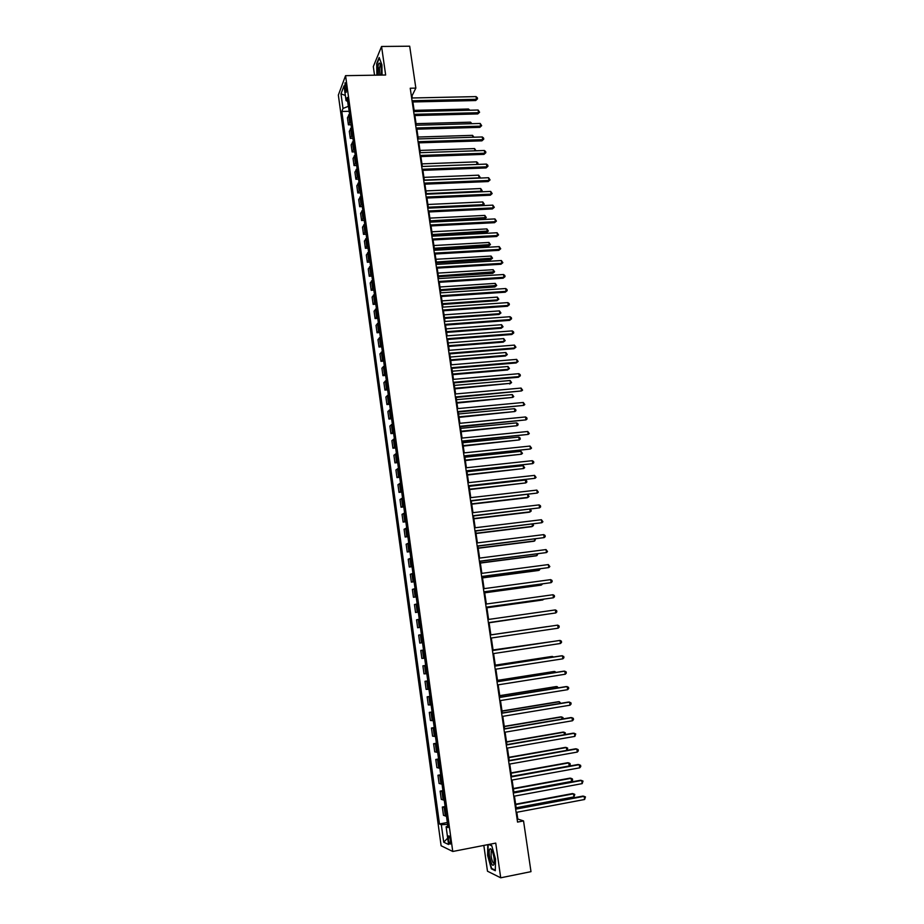 <?xml version="1.0" encoding="UTF-8"?>
<svg xmlns="http://www.w3.org/2000/svg" width="924" height="924" viewBox="0 0 924 924"><rect width="100%" height="100%" fill="white"/><g stroke="black" fill="none" stroke-linecap="round" stroke-linejoin="round"><path stroke-width="1.39" d="M450.485 840.47C449.838 836.878 449.168 835.4 448.475 836.035L448.44 839.523C449.087 843.115 449.757 844.605 450.45 843.97L450.485 840.47M483.829 845.425L487.479 871.205L500.716 877.8L530.988 871.655L523.538 820.928L517.81 819.045L516.816 812.277M338.346 95.08L441.118 845.76L452.76 851.478L345.564 75.664L338.346 95.08M345.564 75.664L385.654 75.006L381.566 46.477L373.308 66.574L374.532 75.191M412.3 97.99L412 95.877L415.846 88.115L410.233 88.23L517.544 822.083L523.538 820.928M344.848 87.953L346.188 92.308L346.419 87.087L345.079 82.721L344.848 87.953L346.512 87.919M347.655 101.444L348.325 106.329L343 108.455L341.822 111.469L439.489 823.977L447.332 822.499M343 108.455L340.991 93.855L344.005 85.828L346.05 100.612L347.828 101.536M447.828 826.102L446.119 826.795L448.036 827.604L347.262 97.47L346.05 100.612M446.119 826.795L448.556 844.501L443.728 842.203L441.326 824.751L439.489 823.977M381.566 46.477L409.69 46.2L415.846 88.115M500.716 877.8L495.749 843.104L452.76 851.478M516.273 808.592L514.449 796.13M513.917 792.503L512.104 780.052M511.573 776.472L509.759 764.033M509.239 760.51L507.426 748.07M506.918 744.605L505.093 732.178M504.596 728.759L502.783 716.331M502.286 712.97L500.473 700.554M499.988 697.239L498.175 684.834M497.69 681.566L495.876 669.172M495.403 665.961L493.589 653.557M493.127 650.404L491.314 638.01M490.863 634.904L489.062 622.545M488.6 619.438L486.809 607.16M486.347 604.007L484.557 591.822M484.095 588.646L482.328 576.541M481.854 573.342L480.099 561.318M479.625 558.084L477.881 546.142M477.396 542.896L475.664 531.034M475.19 527.754L473.458 515.973M472.984 512.67L471.263 500.97M470.778 497.643L469.08 486.024M468.584 482.663L466.897 471.125M466.401 467.74L464.726 456.283M464.229 452.876L462.566 441.499M462.069 438.068L460.406 426.761M459.909 423.308L458.258 412.081M457.75 408.604L456.121 397.459M455.613 393.947L453.984 382.882M453.476 379.348L451.859 368.353M451.339 364.795L449.745 353.88M449.226 350.3L447.632 339.466M447.112 335.862L445.53 325.098M444.998 321.471L443.439 310.776M442.908 307.126L441.349 296.512M440.817 292.839L439.27 282.294M438.727 278.598L437.202 268.133M436.659 264.414L435.135 254.008M434.592 250.277L433.079 239.951M432.524 236.186L431.023 225.93M430.469 222.141L428.979 211.966M428.424 208.154L426.946 198.048M426.38 194.213L424.913 184.176M424.359 180.33L422.892 170.351M422.326 166.482L420.882 156.583M420.304 152.691L418.872 142.85M418.295 138.946L416.874 129.175M416.297 125.248L414.876 115.546M414.298 111.596L412.889 101.963M447.586 824.335L447.655 826.171M411.353 95.888L412 95.877M517.117 819.172L517.81 819.045M341.822 111.469L349.168 111.296M349.538 113.895L347.447 117.822L348.406 124.832L351.028 124.763M446.454 816.204L443.474 815.349L442.33 807.045L445.125 806.525M444.236 800.126L441.279 799.387L440.136 791.117L442.931 790.621M442.03 784.118L439.096 783.494L437.953 775.259L440.736 774.762M439.824 768.167L436.913 767.659L435.782 759.447L438.565 758.974M437.641 752.275L434.742 751.882L433.61 743.704L436.394 743.231M435.447 736.44L432.571 736.162L431.45 728.02L434.222 727.558M433.275 720.662L430.422 720.512L429.302 712.392L432.074 711.942M431.104 704.954L428.274 704.908L427.154 696.811L429.926 696.373M428.944 689.292L426.126 689.362L425.017 681.3L427.777 680.873M426.796 673.688L424.001 673.873L422.892 665.846L425.652 665.43M424.647 658.154L421.875 658.442L420.778 650.438L423.527 650.034M419.762 643.069L422.511 642.665L419.762 643.069L418.664 635.1L421.402 634.638M420.385 627.246L417.648 627.754L420.397 627.361M417.648 627.754L416.551 619.808L419.277 619.242M418.26 611.873L415.546 612.496L418.295 612.115M415.546 612.496L414.46 604.573L417.163 603.903M416.147 596.558L413.455 597.285L416.193 596.916M413.455 597.285L412.37 589.397L415.049 588.611M414.044 581.3L411.365 582.132L414.102 581.774M411.365 582.132L410.291 574.278L412.947 573.388M411.942 566.1L409.286 567.036L412.023 566.689M409.286 567.036L408.212 559.216L410.857 558.212M409.852 550.947L407.218 551.998L409.944 551.663M407.218 551.998L406.144 544.201L408.766 543.093M407.773 535.862L405.151 537.017L407.877 536.682M405.151 537.017L404.088 529.244L406.687 528.031M405.694 520.824L403.107 522.083L405.821 521.76M403.107 522.083L402.032 514.333L404.62 513.028M403.626 505.844L401.051 507.207L403.776 506.895M401.051 507.207L399.988 499.491L402.552 498.071M401.57 490.921L399.006 492.377L401.721 492.076M399.006 492.377L397.955 484.696L400.496 483.171M399.514 476.045L396.974 477.604L399.688 477.315M396.974 477.604L395.922 469.946L398.452 468.329M397.47 461.226L394.952 462.889L397.655 462.601M394.952 462.889L393.901 455.255L396.408 453.545M395.426 446.454L392.931 448.221L395.634 447.955M392.931 448.221L391.88 440.621L394.375 438.808M393.405 431.751L390.921 433.61L393.624 433.344M390.921 433.61L389.882 426.033L392.342 424.116M391.372 417.082L388.912 419.046L391.614 418.791M388.912 419.046L387.872 411.492L390.332 409.482M389.362 402.483L386.913 404.539L389.616 404.296M386.913 404.539L385.886 397.02L388.311 394.906M387.352 387.93L384.927 390.078L387.618 389.847M384.927 390.078L383.899 382.582L386.313 380.376M385.354 373.423L382.94 375.675L385.631 375.444M382.94 375.675L381.912 368.202L384.315 365.904M383.356 358.974L380.965 361.319L383.645 361.099M380.965 361.319L379.949 353.88L382.317 351.478M381.369 344.571L379.002 347.02L381.681 346.812M379.002 347.02L377.974 339.593L380.341 337.098M379.383 330.226L377.038 332.767L379.706 332.559M377.038 332.767L376.022 325.375L378.366 322.776M377.419 315.927L375.086 318.561L377.754 318.364M375.086 318.561L374.07 311.192L376.391 308.512M375.444 301.674L373.134 304.4L375.802 304.227M373.134 304.4L372.118 297.066L374.428 294.294M373.492 287.48L371.194 290.298L373.85 290.124M371.194 290.298L370.189 282.987L372.476 280.122M371.54 273.331L369.253 276.241L371.922 276.08M369.253 276.241L368.249 268.953L370.524 265.997M369.588 259.24L367.325 262.243L369.981 262.081M367.325 262.243L366.331 254.978L368.584 251.929M367.648 245.195L365.407 248.29L368.064 248.14M365.407 248.29L364.414 241.048L366.643 237.907M365.719 231.196L363.49 234.373L366.147 234.234M363.49 234.373L362.497 227.165L364.714 223.931M363.802 217.244L361.584 220.513L364.229 220.386M361.584 220.513L360.591 213.328L362.797 210.014M361.873 203.349L359.679 206.71L362.323 206.583M359.679 206.71L358.697 199.549L360.88 196.142M359.967 189.501L357.784 192.943L360.429 192.827M357.784 192.943L356.803 185.805L358.974 182.317M358.062 175.687L355.902 179.233L358.535 179.129M355.902 179.233L354.92 172.118L357.068 168.538M356.167 161.943L354.019 165.558L356.652 165.465M354.019 165.558L353.037 158.466L355.174 154.805M354.273 148.233L352.136 151.94L354.77 151.848M352.136 151.94L351.166 144.872L353.291 141.118M352.391 134.569L350.277 138.369L352.899 138.288M350.277 138.369L349.307 131.323L351.409 127.489M350.508 120.963L348.406 124.832M423.538 650.092L420.778 650.438M425.675 665.603L422.892 665.846M427.824 681.173L425.017 681.3M429.983 696.8L427.154 696.811M432.143 712.485L429.302 712.392M434.315 728.227L431.45 728.02M436.498 744.028L433.61 743.704M438.692 759.898L435.782 759.447M440.887 775.814L437.953 775.259M443.093 791.799L440.136 791.117M445.299 807.83L442.33 807.045M441.326 824.751L447.412 824.37M345.333 95.449L340.991 93.855M443.728 842.203L447.678 838.137M382.086 75.075L381.924 64.865L379.175 57.507L376.68 63.525L376.877 75.156M487.78 844.663L487.618 855.439L491.337 868.791L495.31 870.731L495.518 859.031L491.718 845.541L489.05 844.409M492.099 868.641L491.337 868.791M412.243 101.975L475.687 100.543L476.461 99.284L412.058 100.728M476.045 96.604L477.35 97.759L477.512 98.822L476.461 99.284L476.045 96.604L411.665 98.002M477.512 98.822L475.687 100.543M468.699 110.245L468.514 109.02L414.114 110.36M468.514 109.02L469.808 110.21M414.229 115.569L477.754 113.929L478.528 112.693L414.044 114.333M478.112 110.014L479.591 112.22L478.528 112.693L478.112 110.014L413.652 111.608M479.591 112.22L477.754 113.929M416.216 129.198L479.833 127.362L480.607 126.149L416.043 127.997M480.191 123.458L481.67 125.664L480.607 126.149L480.191 123.458L415.65 125.26M481.67 125.664L479.833 127.362M418.226 142.874L481.912 140.841L482.698 139.663L418.052 141.707M482.282 136.96L483.587 138.08L483.749 139.154L482.698 139.663L482.282 136.96L417.648 138.958M483.749 139.154L481.912 140.841M470.766 123.724L470.535 122.164L416.066 123.666M470.535 122.164L471.875 123.689M472.845 137.249L472.557 135.354L418.018 137.029M472.557 135.354L473.954 137.214M474.924 150.82L474.578 148.579L419.981 150.427M474.578 148.579L475.999 150.785M420.224 156.606L483.991 154.366L484.788 153.211L420.062 155.463M484.372 150.497L485.678 151.605L485.839 152.691L484.788 153.211L484.372 150.497L419.658 152.714M485.839 152.691L483.991 154.366M477.015 164.437L476.611 161.862L421.945 163.871M476.611 161.862L477.904 162.936L477.789 164.414M478.066 163.998L477.2 164.437M381.219 75.087C381.6 69.3 381.092 65.327 379.695 63.179C378.932 62.763 378.378 63.883 378.031 66.563L378.297 75.133M380.596 64.969L379.429 67.579L379.856 75.11M377.177 75.144L376.98 63.744L379.36 58.016M489.477 856.121C491.441 865.222 493.07 867.555 494.352 863.12L494.086 858.223C493.162 852.806 491.949 849.63 490.448 848.706C489.223 848.821 488.9 851.293 489.477 856.121M491.984 850.588L491.245 850.946L491.118 856.167C492.042 861.226 493.116 863.57 494.34 863.212M495.322 870.2L491.58 868.387L487.976 855.439L488.138 844.594M488.704 844.478L491.787 845.795M422.245 170.374L486.093 167.937L486.89 166.805L422.083 169.277M486.463 164.091L487.78 165.188L487.941 166.274L486.89 166.805L486.463 164.091L421.679 166.505M487.941 166.274L486.093 167.937M424.266 184.199L488.195 181.554L488.992 180.457L424.104 183.125M488.577 177.72L490.055 179.903L488.992 180.457L488.577 177.72L423.7 180.353M490.055 179.903L488.195 181.554M426.299 198.071L490.298 195.218L491.118 194.144L426.137 197.031M490.69 191.407L492.169 193.578L491.118 194.144L490.69 191.407L425.733 194.248M492.169 193.578L490.298 195.218M428.332 211.989L492.423 208.928L493.231 207.888L428.182 210.984M492.804 205.14L494.294 207.311L493.231 207.888L492.804 205.14L427.777 208.189M494.294 207.311L492.423 208.928M430.376 225.964L494.548 222.684L495.368 221.679L430.226 224.982M494.941 218.919L496.419 221.079L495.368 221.679L494.941 218.919L429.822 222.176M496.419 221.079L494.548 222.684M424.312 180.065L479.071 177.847L478.655 175.179L423.92 177.362M478.875 178.113L480.11 177.316L479.36 178.089M478.655 175.179L480.11 177.316M426.299 193.613L481.115 191.222L480.699 188.542L425.895 190.898M480.665 191.845L482.155 190.679L480.907 191.834M480.699 188.542L482.155 190.679M428.286 207.207L483.171 204.643L482.755 201.952L427.893 204.481M482.432 205.625L484.211 204.077L482.455 205.625M482.755 201.952L484.211 204.077M430.422 221.806L484.453 219.103L485.239 218.11L484.823 215.407L429.879 218.11M430.284 220.848L486.278 217.533L484.453 219.103M484.823 215.407L486.278 217.533M432.42 235.47L486.521 232.582L487.306 231.612L486.89 228.909L431.878 231.797M432.282 234.534L488.346 231.023L486.521 232.582M486.89 228.909L488.346 231.023M432.42 239.986L496.673 236.498L497.505 235.516L432.282 239.039M497.077 232.744L498.556 234.904L497.505 235.516L497.077 232.744L431.866 236.221M498.556 234.904L496.673 236.498M434.43 249.168L488.588 246.119L489.385 245.172L488.969 242.458L433.887 245.518M434.292 248.267L490.425 244.56L488.588 246.119M488.969 242.458L490.425 244.56M434.476 254.054L498.81 250.346L499.641 249.399L434.349 253.13M499.214 246.616L500.704 248.764L499.641 249.399L499.214 246.616L433.933 250.312M500.704 248.764L498.81 250.346M436.44 262.924L490.667 259.69L491.476 258.778L491.048 256.052L435.909 259.286M436.313 262.046L492.515 258.154L490.667 259.69M491.048 256.052L492.515 258.154M436.544 268.168L500.958 264.252L501.801 263.328L436.417 267.29M501.374 260.533L502.852 262.682L501.801 263.328L501.374 260.533L436.001 264.449M502.852 262.682L500.958 264.252M438.461 276.715L492.758 273.319L493.566 272.43L493.139 269.692L437.93 273.111M438.334 275.883L494.606 271.783L492.758 273.319M493.139 269.692L494.606 271.783M438.611 282.34L503.118 278.205L503.961 277.304L438.496 281.485M503.522 274.509L504.839 275.525L505.012 276.646L503.961 277.304L503.522 274.509L438.08 278.644M505.012 276.646L503.118 278.205M440.482 290.563L494.848 286.983L495.657 286.117L495.241 283.379L439.963 286.983M440.367 289.755L496.696 285.47L494.848 286.983M495.241 283.379L496.696 285.47M440.69 296.558L505.278 292.203L506.133 291.337L440.575 295.738M505.694 288.531L507.01 289.535L507.184 290.656L506.133 291.337L505.694 288.531L440.159 292.885M507.184 290.656L505.278 292.203M442.515 304.458L496.95 300.693L497.77 299.861L497.343 297.112L441.995 300.889M442.4 303.684L497.77 299.861L498.81 299.191L496.95 300.693M497.343 297.112L498.81 299.191M442.781 310.822L507.438 306.26L508.304 305.417L442.665 310.037M507.865 302.598L509.182 303.592L509.355 304.724L508.304 305.417L507.865 302.598L442.25 307.172M509.355 304.724L507.438 306.26M444.559 318.399L499.064 314.46L499.884 313.652L499.457 310.891L444.04 314.853M444.444 317.66L499.884 313.652L500.923 312.97L499.064 314.46M499.457 310.891L500.923 312.97M444.871 325.144L509.621 320.362L510.487 319.542L444.767 324.393M510.048 316.713L511.365 317.706L511.538 318.838L510.487 319.542L510.048 316.713L444.34 321.517M511.538 318.838L509.621 320.362M446.973 339.512L511.804 334.511L512.67 333.726L446.869 338.796M512.231 330.884L513.548 331.866L513.721 332.998L512.67 333.726L512.231 330.884L446.454 335.909M513.721 332.998L511.804 334.511M449.087 353.938L513.998 348.706L514.876 347.955L448.983 353.257M514.437 345.102L515.927 347.205L514.876 347.955L514.437 345.102L448.567 350.358M515.927 347.205L513.998 348.706M451.201 368.41L516.193 362.959L517.082 362.231L451.108 367.764M516.643 359.378L518.133 361.469L517.082 362.231L516.643 359.378L450.681 364.853M518.133 361.469L516.193 362.959M453.326 382.94L518.399 377.258L519.288 376.565L453.234 382.317M518.849 373.689L520.166 374.636L520.339 375.779L519.288 376.565L518.849 373.689L452.806 379.406M520.339 375.779L518.399 377.258M455.463 397.516L521.517 390.944L455.37 396.939M521.067 388.068L522.568 390.147L521.517 390.944L521.067 388.068L454.943 394.005M457.599 412.139L523.746 405.382L457.519 411.596M523.296 402.483L524.797 404.562L523.746 405.382L523.296 402.483L457.091 408.662M459.748 426.83L525.987 419.866L459.667 426.322M525.537 416.955L526.853 417.867L527.027 419.022L525.987 419.866L525.537 416.955L459.24 423.365M461.896 441.568L528.228 434.396L461.827 441.094M527.777 431.485L529.279 433.541L528.228 434.396L527.777 431.485L461.399 438.138M464.067 456.352L530.48 448.983L463.998 455.913M530.029 446.061L531.531 448.117L530.48 448.983L530.029 446.061L463.559 452.945M466.227 471.194L532.744 463.617L466.17 470.801M532.293 460.695L533.61 461.561L533.783 462.739L532.744 463.617L532.293 460.695L465.742 467.821M468.41 486.093L535.008 478.309L468.353 485.735M534.557 475.375L536.059 477.408L535.008 478.309L534.557 475.375L467.925 482.744M470.593 501.051L537.294 493.058L470.547 500.716M536.832 490.101L538.334 492.134L537.294 493.058L536.832 490.101L470.108 497.713M472.788 516.054L539.581 507.853L472.753 515.765M539.119 504.897L540.436 505.728L540.621 506.918L539.581 507.853L539.119 504.897L472.314 512.751M474.994 531.115L541.868 522.707L474.959 530.861M541.406 519.727L542.908 521.748L541.868 522.707L541.406 519.727L474.52 527.835M477.2 546.234L544.178 537.606L477.177 546.015M543.716 534.626L545.033 535.435L545.218 536.636L544.178 537.606L543.716 534.626L476.726 542.977M479.429 561.399L546.488 552.564L479.394 561.226M546.026 549.572L547.528 551.57L546.488 552.564L546.026 549.572L478.955 558.177M481.647 576.634L548.798 567.579L481.635 576.484M548.336 564.576L549.838 566.562L548.798 567.579L548.336 564.576L481.185 573.434M446.604 332.397L501.178 328.274L501.998 327.489L501.582 324.717L446.084 328.875M446.5 331.681L501.998 327.489L503.037 326.784L501.178 328.274M501.582 324.717L503.037 326.784M448.66 346.431L503.303 342.123L504.134 341.383L503.707 338.6L448.14 342.931M448.556 345.749L504.134 341.383L505.174 340.656L503.303 342.123M503.707 338.6L505.174 340.656M450.716 360.522L505.428 356.029L506.271 355.313L505.844 352.518L450.207 357.045M450.623 359.875L506.271 355.313L507.299 354.573L505.428 356.029M505.844 352.518L507.299 354.573M452.783 374.659L507.565 369.981L508.408 369.3L507.981 366.493L452.286 371.205M452.702 374.047L508.408 369.3L509.447 368.537L507.565 369.981M507.981 366.493L509.447 368.537M454.862 388.854L510.556 383.321L510.129 380.515L454.365 385.412M454.781 388.265L510.556 383.321L511.596 382.559L509.713 383.98M510.129 380.515L511.596 382.559M456.941 403.083L512.716 397.401L512.289 394.583L456.444 399.676M456.86 402.541L512.716 397.401L513.756 396.615L512.289 394.583M459.032 417.371L514.887 411.526L514.449 408.697L458.547 413.987M458.962 416.851L514.887 411.526L515.915 410.73L515.742 409.598L514.449 408.697M461.134 431.716L517.059 425.71L516.62 422.869L460.637 428.355M461.064 431.231L517.059 425.71L518.087 424.89L517.914 423.758L516.62 422.869M463.236 446.096L519.242 439.94L518.803 437.087L462.751 442.758M463.178 445.645L519.242 439.94L520.27 439.096L520.096 437.964L518.803 437.087M465.349 460.545L521.425 454.215L520.986 451.351L464.864 457.23M465.292 460.117L521.425 454.215L522.464 453.361L520.986 451.351M467.475 475.028L523.619 468.537L523.18 465.673L466.99 471.737M467.417 474.647L523.619 468.537L524.659 467.671L523.18 465.673M469.6 489.57L525.825 482.917L525.386 480.041L469.126 486.301M469.554 489.223L525.825 482.917L526.853 482.028L526.68 480.873L525.386 480.041M471.737 504.169L527.13 497.759L528.043 497.343L527.604 494.502M471.69 503.857L528.043 497.343L529.071 496.431L527.662 494.49M473.873 518.814L529.348 512.208L530.261 511.815L529.868 509.297M473.839 518.537L530.261 511.815L531.288 510.891L530.318 509.239M476.033 533.506L531.566 526.703L532.49 526.345L532.143 524.151M475.987 533.264L532.49 526.345L533.518 525.409L533.009 524.047M478.182 548.255L533.795 541.256L534.719 540.933L534.43 539.05M478.158 548.048L534.719 540.933L535.585 538.9M480.353 563.062L536.036 555.855L536.959 555.567L536.729 554.007M480.33 562.889L536.959 555.567L537.884 553.857M482.524 577.916L538.276 570.501L539.212 570.247L539.027 569.022M482.501 577.777L539.212 570.247L540.182 568.872M483.887 591.914L551.131 582.651L483.864 591.81M550.669 579.637L551.986 580.411L552.171 581.612L551.131 582.651L550.669 579.637L483.425 588.738M484.707 592.827L540.528 585.204L541.476 584.984L541.337 584.083M484.696 592.723L541.476 584.984L542.492 583.933M486.128 607.253L553.464 597.77L486.116 607.184M553.002 594.744L554.319 595.506L554.504 596.719L553.464 597.77L553.002 594.744L485.666 604.111M486.902 607.784L542.792 599.965L543.647 599.214M486.89 607.726L544.398 599.099M488.38 622.649L555.809 612.947L488.38 622.626M555.347 609.909L556.664 610.66L556.849 611.873L555.809 612.947L555.347 609.909L487.918 619.53M546.269 614.345L489.085 622.776L545.98 614.391M558.165 628.181L559.205 627.084L559.008 625.871L557.692 625.132L490.182 635.007L557.692 625.132L558.165 628.181L490.644 638.114M546.881 626.657L490.852 634.857L546.881 626.657M492.457 650.554L560.048 640.413L560.522 643.474L492.919 653.661M492.457 650.508L560.048 640.413L561.376 641.141L561.561 642.353L560.522 643.474M550.184 641.845L493.07 649.965M550.692 641.764L493.07 650.011M494.744 666.146L562.427 655.74L562.901 658.812L495.195 669.276M494.733 666.065L561.399 655.809L563.744 656.456L563.929 657.68L562.901 658.812M552.54 657.172L551.455 656.514L495.287 665.141M553.499 657.022L552.425 656.444L495.299 665.222M497.031 681.796L564.795 671.136L565.28 674.22L497.493 684.938M497.008 681.681L563.767 671.171L566.123 671.829L566.308 673.065L565.28 674.22M554.897 672.568L554.735 671.494L553.753 671.529L497.516 680.364M556.063 672.383L554.735 671.494L497.528 680.48M499.33 697.516L567.186 686.578L567.659 689.674L499.792 700.669M499.307 697.354L566.146 686.578L568.503 687.26L568.699 688.507L567.659 689.674M557.264 688.01L557.045 686.59L556.052 686.59L499.745 695.645M558.431 687.826L557.045 686.59L499.769 695.795M501.628 713.282L569.577 702.078L570.062 705.185L502.102 716.447M501.605 713.085L568.537 702.044L570.905 702.76L571.09 703.996L570.062 705.185M559.644 703.511L559.366 701.743L558.373 701.709L501.998 710.983M560.81 703.314L559.366 701.743L502.021 711.168M503.95 729.117L571.979 717.636L572.464 720.755L504.412 732.293M503.915 728.874L570.94 717.567L573.307 718.306L573.504 719.553L572.464 720.755M562.023 719.068L561.7 716.955L560.695 716.885L504.25 726.368M563.12 718.884L563.005 717.601L561.7 716.955L504.285 726.599M506.271 745.01L574.393 733.263L574.878 736.393L506.733 748.197M506.225 744.721L573.342 733.148L575.721 733.91L574.878 736.393M508.604 760.96L576.819 748.937L577.304 752.078L509.078 764.16M508.558 760.625L575.756 748.786L578.135 749.572L578.332 750.819L577.304 752.078M510.949 776.969L579.256 764.668L579.741 767.821L511.411 780.179M510.891 776.599L578.181 764.483L580.572 765.291L580.769 766.55L579.741 767.821M513.294 793.035L581.693 780.457L582.178 783.621L513.767 796.257M513.236 792.63L580.607 780.249L583.009 781.069L582.178 783.621M564.414 734.684L564.044 732.212L563.028 732.108L506.502 741.822M565.095 734.568L565.338 732.847L564.044 732.212L506.548 742.087M566.816 750.369L566.389 747.528L565.373 747.389L508.778 757.322M567.093 750.311L567.683 748.151L566.389 747.528L508.824 757.634M511.561 776.356L569.219 765.984L568.745 762.901L567.717 762.727L511.053 772.88M569.219 765.984L570.235 764.737L570.039 763.513L568.745 762.901L511.099 773.238M513.848 792.03L571.586 781.427L571.113 778.331L570.073 778.124L513.34 788.495M571.586 781.427L572.603 780.168L572.406 778.932L571.113 778.331L513.398 788.888M515.65 809.17L584.141 796.315L584.626 799.491L516.123 812.404M515.592 808.719L583.056 796.061L585.458 796.904L584.626 799.491M516.158 807.761L573.954 796.915L573.481 793.82L572.441 793.577L515.627 804.18M573.954 796.915L574.786 794.397L573.481 793.82L515.696 804.608M349.618 121.887L348.648 114.83M351.49 135.482L350.519 128.401M353.372 149.122L352.402 142.019M355.266 162.809L354.285 155.682M357.161 176.542L356.167 169.392M359.055 190.321L358.073 183.148M360.961 204.158L359.967 196.962M362.878 218.041L361.885 210.811M364.795 231.97L363.802 224.717M366.724 245.946L365.719 238.669M368.664 259.967L367.648 252.668M370.605 274.047L369.588 266.724M372.545 288.173L371.54 280.815M374.509 302.344L373.481 294.975M376.461 316.574L375.444 309.17M378.436 330.85L377.408 323.423M380.411 345.183L379.383 337.722M382.386 359.552L381.358 352.079M384.384 373.989L383.344 366.482M386.382 388.473L385.343 380.931M388.38 403.003L387.341 395.437M390.39 417.59L389.351 409.99M392.411 432.224L391.36 424.601M394.433 446.916L393.381 439.27M396.465 461.654L395.414 453.984M398.51 476.461L397.447 468.757M400.554 491.302L399.491 483.575M402.61 506.213L401.547 498.452M404.677 521.171L403.603 513.386M406.745 536.186L405.671 528.366M408.824 551.247L407.738 543.404M410.903 566.377L409.817 558.5M413.005 581.554L411.908 573.654M415.095 596.789L414.01 588.854M417.209 612.069L416.112 604.111M419.323 627.419L418.226 619.438M421.448 642.827L420.339 634.811M423.585 658.281L422.476 650.23M425.721 673.804L424.601 665.719M427.87 689.373L426.749 681.265M430.018 705L428.898 696.869M432.189 720.697L431.058 712.531M434.361 736.44L433.229 728.251M436.532 752.251L435.4 744.028M438.727 768.121L437.583 759.863M440.921 784.049L439.778 775.756M443.127 800.034L441.972 791.706M445.333 816.077L444.19 807.726M346.558 90.333L345.172 90.356M449.064 835.92L448.475 836.035M380.515 64.692L379.695 63.179M380.665 65.211L380.053 65.223M492.076 850.785L491.245 850.946M491.857 850.542L490.448 848.706"/></g></svg>
